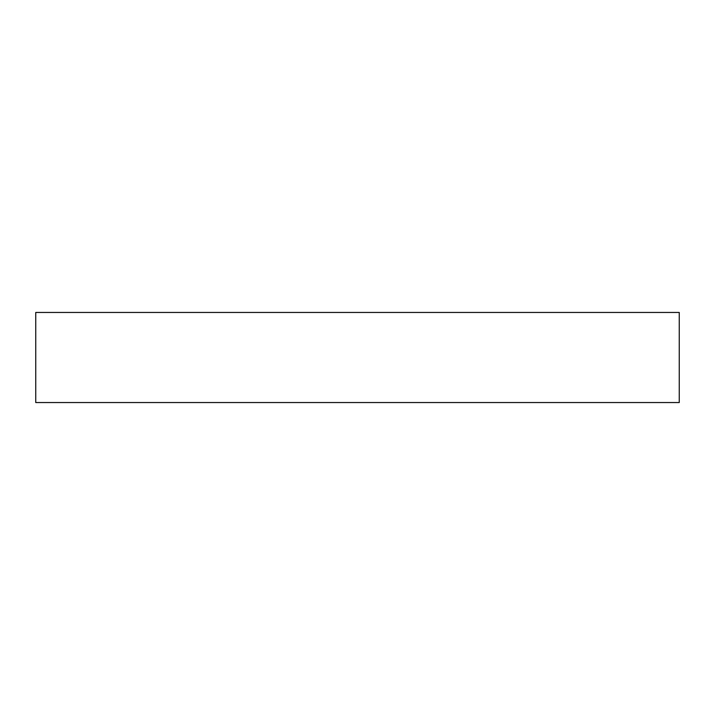 <?xml version="1.0" encoding="UTF-8"?>
<svg xmlns="http://www.w3.org/2000/svg" width="715" height="715" viewBox="0 0 715 715"><rect width="100%" height="100%" fill="white"/><g stroke="black" fill="none" stroke-linecap="round" stroke-linejoin="round"><path stroke-width="1.07" d="M35.75 402.545L35.75 312.455L679.25 312.455L679.25 402.545L35.75 402.545"/></g></svg>
